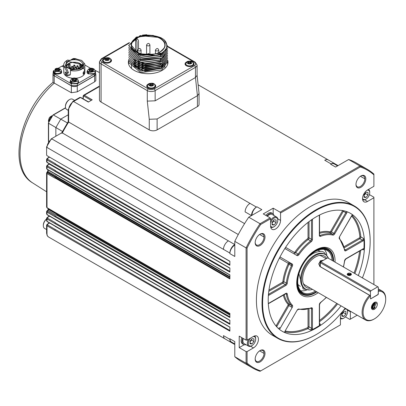 <?xml version="1.0" encoding="UTF-8"?>
<svg xmlns="http://www.w3.org/2000/svg" width="406" height="406" viewBox="0 0 406 406"><rect width="100%" height="100%" fill="white"/><g stroke="black" fill="none" stroke-linecap="round" stroke-linejoin="round"><path stroke-width="0.61" d="M47.01 233.754A1.391 0.802 180 0 1 46.604 233.186L47.167 235.607L48.446 236.937A6.953 4.014 -60 0 1 47.01 233.754L47.01 225.782L46.604 225.203L47.126 224.315A0.695 0.381 57.5 0 1 47.477 224.345L49.568 223.011M49.126 222.757A6.953 4.014 120 0 0 48.786 223.254M55.018 226.157L47.152 221.615L46.609 220.742L47.01 221.295L47.01 218.971L46.614 218.286M46.604 220.737L46.604 218.392L47.126 217.499A0.695 0.381 57.5 0 1 47.477 217.535L49.568 216.2M55.018 219.347L47.152 214.804L46.609 213.926L47.01 214.485L47.01 212.155L46.614 211.475M46.604 213.926L46.604 211.577L47.126 210.689A0.695 0.381 57.5 0 1 47.477 210.724L47.999 210.389A0.695 0.381 -122.5 0 0 47.649 210.359L48.248 209.176L48.07 208.522M55.018 212.536L47.152 207.994L46.609 207.116L47.01 207.674L47.01 173.56L46.614 172.875M46.604 207.116L46.604 172.981L47.126 172.093A0.695 0.381 57.5 0 1 47.477 172.129L47.507 172.103A0.695 0.381 -122.5 0 0 47.157 172.073A0.695 0.381 -122.5 0 0 47.142 172.083M55.018 173.935L47.152 169.393L46.609 168.52L47.01 169.079L47.01 166.749L46.614 166.064M46.604 168.515L46.604 166.171L47.126 165.283A0.695 0.381 57.5 0 1 47.477 165.313L49.324 164.136A0.695 0.381 -122.5 0 0 48.974 164.1L49.278 163.811M55.018 167.125L47.152 162.583L46.609 161.71L47.01 162.263L47.01 159.939L46.614 159.254M46.604 161.705L46.604 159.36L47.126 158.467A0.695 0.381 57.5 0 1 47.477 158.502L49.471 157.229M47.289 155.848L46.604 155.112L47.01 155.671L229.872 261.246L229.872 265.296L47.01 159.939A0.695 0.401 -60 0 1 47.477 159.101L47.477 158.502M238.276 234.531L62.336 132.95L61.803 133.259M234.79 245.107A6.953 4.014 120 0 0 229.872 253.623L229.872 253.055L47.01 147.48A6.953 4.014 -60 0 1 51.922 138.964A1.391 0.802 -120 0 0 51.227 138.893L61.773 132.808L68.228 121.622L68.228 109.447L72.857 101.434A1.391 0.802 -120 0 1 73.552 101.5L80.459 97.511L79.774 97.44L72.857 101.434M244.574 223.615L68.639 122.039L68.639 121.424M83.225 98.876L83.337 96.389A0.695 0.381 -177.5 0 1 83.129 96.11M83.555 95.268L84.341 95.273L99.455 86.549M46.604 233.186L46.614 225.097M47.152 221.615A0.695 0.401 -60 0 1 47.01 221.295L229.872 327.089L229.872 331.139L47.01 225.782A0.695 0.401 -60 0 1 47.477 224.944L47.477 224.345M47.477 224.944L229.872 330.479M47.477 172.723L55.338 177.265L54.876 178.102L47.01 173.56A0.695 0.401 -60 0 1 47.477 172.723L47.477 172.129M47.152 207.994A0.695 0.401 -60 0 1 47.01 207.674L229.872 313.468L229.872 317.517L47.01 212.155A0.695 0.401 -60 0 1 47.477 211.323L47.477 210.724M47.152 214.804A0.695 0.401 -60 0 1 47.01 214.485L229.872 320.278L229.872 324.328L47.01 218.971A0.695 0.401 -60 0 1 47.477 218.134L47.477 217.535M232.841 342.831A6.953 4.014 -60 0 1 231.313 342.512A6.953 4.014 -60 0 1 229.872 339.33L229.872 338.761L234.79 341.603L234.79 356.707L246.092 363.233L246.092 351.591L239.21 347.617L239.21 336.153L246.092 340.126L246.092 247.883L234.79 241.352L234.79 256.46L229.872 253.623M47.152 162.583A0.695 0.401 -60 0 1 47.01 162.263L229.872 268.056L229.872 272.106L47.01 166.749A0.695 0.401 -60 0 1 47.477 165.912L47.477 165.313M47.152 169.393A0.695 0.401 -60 0 1 47.01 169.079L229.872 274.867L229.872 278.917L54.876 177.884M47.477 218.134L55.338 222.676L54.876 223.295M56.601 215.058L56.353 215.216A0.695 0.401 120 0 0 56.799 214.236A91.071 52.577 120 0 0 56.87 214.469L225.477 311.813L225.208 312.402L56.601 215.058L56.87 214.469M47.477 211.323L55.338 215.86L54.876 216.484M229.872 277.217L55.866 176.93A0.695 0.401 120 0 0 56.317 176.24A91.071 52.577 120 0 0 56.282 176.422L229.872 276.643M229.872 268.214L57.677 168.962A0.695 0.401 120 0 0 57.885 168.779M47.477 165.912L55.338 170.454L54.876 171.073M47.477 159.101L55.338 163.643L54.876 164.263M83.337 96.389L83.854 96.095A0.695 0.401 -60 0 1 84.341 95.273L92.208 99.815L88.325 102.053L80.459 97.511A0.695 0.401 -60 0 1 80.809 97.481L88.675 102.018M256.419 207.075A6.953 4.014 120 0 0 251.502 215.591L245.112 211.902A6.953 4.014 -60 0 1 250.025 203.386L256.419 207.075L256.907 206.791L261.824 209.633L248.741 217.185L260.048 223.711L270.132 217.89L263.25 213.916L273.182 208.182L280.064 212.155L359.949 166.034L348.642 159.507L335.559 167.059L330.646 164.222L331.134 163.938A6.953 4.014 -60 0 1 334.61 163.593A6.953 4.014 -60 0 1 335.65 164.76M197.083 75.191L199.047 93.355L199.057 104.337A5.562 3.212 180 0 1 197.428 106.611L157.122 129.879A5.562 3.212 180 0 1 149.256 129.879L101.079 102.068A5.562 3.212 180 0 1 99.455 99.8L99.455 61.656A5.562 3.212 180 0 0 101.079 63.925L101.079 102.068M277.709 218.743L280.551 220.387L280.551 213.008L360.269 166.983L359.949 166.034A114.705 66.224 -60 0 1 367.349 169.327A114.705 66.224 -60 0 1 373.901 174.093L373.901 186.303L367.511 189.993A7.024 4.055 -60 0 0 362.923 196.179A7.024 4.055 -60 0 0 363.999 201.807A7.024 4.055 -60 0 0 367.511 201.457L373.901 197.768L373.901 197.199L369.419 194.611M349.865 319.436L357.219 315.193L349.865 319.436L345.384 316.847M345.887 308.651A7.024 4.055 -60 0 0 340.426 317.507L340.426 324.886L260.048 371.292A114.705 66.224 -60 0 1 252.644 368.003A114.705 66.224 -60 0 1 246.092 363.233L247.076 363.04L247.076 351.591L246.092 351.591M54.876 230.106L55.155 229.603M55.155 226.233L54.876 226.056M55.155 212.607L54.876 212.429M55.155 219.423L54.876 219.24M234.79 343.953L231.313 341.948A6.953 4.014 -60 0 1 229.872 338.761M252.644 368.003L241.342 361.472A114.705 66.224 -60 0 1 234.79 356.707M244.194 344.74L239.21 347.617M247.076 351.591L253.466 347.901L250.619 346.257M245.955 344.653A6.953 4.014 -60 0 1 243.6 344.501L242.621 343.933A6.953 4.014 -60 0 1 241.179 340.751A6.953 4.014 -60 0 1 241.793 337.645M253.466 347.901A7.024 4.055 -60 0 0 258.054 341.715A7.024 4.055 -60 0 0 256.978 336.087A7.024 4.055 -60 0 0 253.466 336.437L247.076 340.126L246.092 340.126M247.076 340.126L247.076 248.076L246.092 247.883A114.705 66.224 -60 0 1 260.048 223.711L260.708 224.462L270.624 218.743L270.132 217.89M248.741 217.185A114.705 66.224 120 0 0 234.79 241.352M251.994 215.307A6.953 4.014 -60 0 1 256.907 206.791M223.483 249.365A6.953 4.014 -60 0 1 228.395 240.849L234.79 244.539A6.953 4.014 120 0 0 229.872 253.055M55.155 167.201L54.876 167.023M55.155 174.012L54.876 173.834M56.008 176.838L56.282 176.422M270.624 218.743L270.624 226.122A7.024 4.055 -60 0 0 272.076 229.334A7.024 4.055 -60 0 0 277.491 227.451A7.024 4.055 -60 0 0 280.551 220.387M273.182 213.937L273.182 208.182M265.834 215.408A6.953 4.014 -60 0 1 268.214 213.323A6.953 4.014 -60 0 1 271.69 212.977L272.675 213.546A6.953 4.014 -60 0 1 273.984 215.505M280.551 213.008L280.064 212.155M367.349 169.327L356.047 162.796A114.705 66.224 120 0 0 348.642 159.507M337.594 165.887L334.118 163.877A6.953 4.014 120 0 0 330.646 164.222M199.057 93.527L197.428 95.709L157.122 118.983L149.256 119.283L149.256 129.879M373.901 174.093L373.901 174.854A114.01 65.823 120 0 0 360.269 166.983M373.901 197.768L373.901 284.555M350.358 319.152L350.358 311.772L347.511 310.133M340.426 324.886L260.048 371.292M260.708 370.911A114.01 65.823 -60 0 1 247.076 363.04M260.708 224.462A114.01 65.823 120 0 0 247.076 248.076M350.332 311.214A7.024 4.055 -60 0 1 350.358 311.772M316.244 334.534A76.47 44.152 -60 0 1 316.096 334.62A76.47 44.152 -60 0 1 277.861 338.406L272.253 335.173A76.47 44.152 -60 0 1 272.253 246.873A76.47 44.152 -60 0 1 348.724 202.721L354.326 205.959A76.47 44.152 -60 0 1 370.165 240.966A76.47 44.152 -60 0 1 370.165 241.134M365.806 178.813A6.953 4.014 -60 0 1 360.888 187.328A6.953 4.014 -60 0 1 355.976 184.486A6.953 4.014 -60 0 1 360.888 175.976A6.953 4.014 -60 0 1 365.806 178.813M265.006 237.008A6.953 4.014 -60 0 1 260.089 245.523A6.953 4.014 -60 0 1 255.171 242.686A6.953 4.014 -60 0 1 260.089 234.171A6.953 4.014 -60 0 1 265.006 237.008M265.006 353.408A6.953 4.014 -60 0 1 260.089 361.919A6.953 4.014 -60 0 1 255.171 359.082A6.953 4.014 -60 0 1 260.089 350.566A6.953 4.014 -60 0 1 265.006 353.408M243.6 344.501A6.953 4.014 -60 0 1 242.164 341.319A6.953 4.014 -60 0 1 242.778 338.213M266.813 215.977A6.953 4.014 -60 0 1 272.675 213.546M197.428 106.611L197.428 95.709L195.464 77.546L155.153 100.82L147.287 101.119L147.287 90.604L101.079 63.925A1.391 0.802 120 0 1 102.063 62.219A4.172 2.411 180 0 1 102.063 58.814A1.391 0.802 -120 0 0 101.368 58.748L99.455 61.656M195.464 77.546L197.093 75.364L197.093 65.061A5.562 3.212 180 0 1 195.464 67.33L195.464 77.546M255.181 358.787A6.257 3.613 120 0 0 256.47 361.381A6.257 3.613 120 0 0 261.291 359.701A6.257 3.613 120 0 0 264.022 353.408A6.257 3.613 120 0 0 262.728 350.54A6.257 3.613 120 0 0 259.835 350.723M259.835 234.323A6.257 3.613 -60 0 1 262.728 234.145A6.257 3.613 -60 0 1 264.022 237.008A6.257 3.613 -60 0 1 261.291 243.306A6.257 3.613 -60 0 1 256.47 244.98A6.257 3.613 -60 0 1 255.181 242.392M360.64 176.128A6.257 3.613 -60 0 1 363.527 175.95A6.257 3.613 -60 0 1 364.821 178.813A6.257 3.613 -60 0 1 362.091 185.111A6.257 3.613 -60 0 1 357.27 186.785A6.257 3.613 -60 0 1 355.981 184.192M277.861 338.406A76.47 44.152 -60 0 1 262.022 303.399A76.47 44.152 -60 0 1 295.401 226.446A76.47 44.152 -60 0 1 354.326 205.959M254.526 335.96A5.907 3.41 -60 0 1 255.678 338.624L255.678 339.188A5.212 3.009 -60 0 1 251.994 345.577L251.502 345.861A5.907 3.41 -60 0 1 248.548 346.151L244.123 343.598A5.907 3.41 -60 0 1 242.9 340.893A5.907 3.41 -60 0 1 243.326 338.528M267.361 216.291A5.907 3.41 -60 0 1 272.152 214.449L276.577 217.002A5.907 3.41 -60 0 1 277.8 219.707L277.8 220.275A5.212 3.009 -60 0 1 274.116 226.66A5.212 3.009 -60 0 1 270.624 225.787M154.331 84.169A4.517 2.609 180 0 1 154.417 84.215A4.517 2.609 180 0 1 155.742 86.062A4.517 2.609 180 0 1 151.22 88.67A4.517 2.609 180 0 1 146.703 86.062A4.517 2.609 180 0 1 148.109 84.169M192.672 62.032A4.517 2.609 180 0 1 192.759 62.082A4.517 2.609 180 0 1 194.083 63.925A4.517 2.609 180 0 1 189.561 66.533A4.517 2.609 180 0 1 185.045 63.925A4.517 2.609 180 0 1 186.455 62.032M110.092 58.626A4.517 2.609 180 0 1 110.173 58.672A4.517 2.609 180 0 1 111.498 60.519A4.517 2.609 180 0 1 106.981 63.128A4.517 2.609 180 0 1 102.459 60.519A4.517 2.609 180 0 1 103.87 58.626M167.637 60.134A19.813 11.439 180 0 1 167.988 62.28A19.813 11.439 180 0 1 155.757 72.847A19.813 11.439 180 0 1 134.163 70.365A19.813 11.439 180 0 1 128.362 62.28A19.813 11.439 180 0 1 128.748 60.027M345.146 308.22A76.054 43.909 -60 0 1 316.391 334.448A76.054 43.909 -60 0 1 262.611 303.399A76.054 43.909 -60 0 1 316.391 210.257A76.054 43.909 -60 0 1 370.165 241.306A76.054 43.909 -60 0 1 362.406 277.917M248.548 346.151A5.907 3.41 -60 0 1 247.325 343.446A5.907 3.41 -60 0 1 248.594 339.254M274.116 226.66L273.624 226.944A5.907 3.41 -60 0 1 270.736 227.274M270.624 220.488A5.907 3.41 -60 0 1 276.577 217.002M128.403 63.016A19.813 11.439 180 0 1 128.727 61.555M167.632 61.605A19.813 11.439 180 0 1 167.947 63.016M111.021 60.824A4.517 2.609 180 0 1 111.315 61.255M102.647 61.255A4.517 2.609 180 0 1 102.941 60.824M193.601 64.229A4.517 2.609 180 0 1 193.895 64.661M185.227 64.661A4.517 2.609 180 0 1 185.527 64.229M155.259 86.366A4.517 2.609 180 0 1 155.554 86.798M146.886 86.798A4.517 2.609 180 0 1 147.185 86.366M368.501 189.47L368.455 189.445A5.907 3.41 -60 0 1 368.501 189.47A5.907 3.41 -60 0 1 369.724 192.175L369.724 192.743A5.212 3.009 -60 0 1 366.039 199.133L365.547 199.412A5.907 3.41 -60 0 1 362.659 199.747M347.303 309.463A5.907 3.41 -60 0 1 347.602 311.092L347.602 311.661A5.212 3.009 -60 0 1 343.918 318.045L343.425 318.329A5.907 3.41 -60 0 1 340.472 318.624A5.907 3.41 -60 0 1 340.426 318.598L340.472 318.624M341.076 305.87A68.127 39.336 -60 0 1 282.327 331.352A68.127 39.336 -60 0 1 271.883 276.76A68.127 39.336 -60 0 1 316.391 216.728A68.127 39.336 -60 0 1 350.454 213.353A68.127 39.336 -60 0 1 358.31 275.552M251.994 345.577A5.212 3.009 -60 0 1 248.305 343.446A5.212 3.009 -60 0 1 250.806 337.975M253.182 336.604A5.212 3.009 -60 0 1 255.678 339.188M270.624 223.046A5.212 3.009 -60 0 1 274.715 217.855A5.212 3.009 -60 0 1 277.8 220.275M128.758 64.559A19.463 11.236 180 0 1 128.707 63.752L128.707 62.539L140.725 72.603L161.938 69.847L167.632 61.687L167.637 63.752A19.463 11.236 180 0 1 167.587 64.559M366.039 199.133A5.212 3.009 -60 0 1 362.553 198.28M367.247 190.155A5.212 3.009 -60 0 1 369.724 192.743M343.918 318.045A5.212 3.009 -60 0 1 340.436 317.198M345.125 309.067A5.212 3.009 -60 0 1 347.602 311.661M284.987 332.463L284.713 332.473A68.127 39.336 -60 0 1 282.079 331.21M319.542 323.704L320.425 324.211L319.811 325.252A68.127 39.336 -60 0 1 311.986 329.768L310.387 330.007L307.931 328.586A68.127 39.336 -60 0 1 284.951 331.798M352.149 215.403A68.127 39.336 -60 0 1 360.858 236.911L363.319 238.327L363.913 239.829A68.127 39.336 -60 0 1 363.913 248.868L363.319 249.918L362.436 249.411M350.205 213.211A68.127 39.336 -60 0 1 352.616 214.86L352.743 215.104M250.025 341.142L251.994 338.695L253.958 338.873L253.958 341.492L251.994 343.938L250.025 343.765L250.025 341.142M272.147 222.224L274.116 219.778L276.08 219.956L276.08 222.579L274.116 225.025L272.147 224.848L272.147 222.224M167.637 60.2L161.938 68.142L140.72 70.898L128.712 60.834L140.735 71.116L161.938 68.355M110.802 60.464A4.172 2.411 180 0 1 111.153 61.428A4.172 2.411 180 0 1 111.148 61.529L111.153 61.428M102.809 61.428L102.809 61.524A4.172 2.411 180 0 1 102.809 61.428A4.172 2.411 180 0 1 103.154 60.464M193.388 63.869A4.172 2.411 180 0 1 193.733 64.833A4.172 2.411 180 0 1 193.733 64.935L193.733 64.833M185.395 64.833L185.395 64.93A4.172 2.411 180 0 1 185.395 64.833A4.172 2.411 180 0 1 185.74 63.869M155.046 86.006A4.172 2.411 180 0 1 155.391 86.97A4.172 2.411 180 0 1 155.386 87.072L155.391 86.97M147.048 86.97L147.048 87.067A4.172 2.411 180 0 1 147.048 86.97A4.172 2.411 180 0 1 147.398 86.006M364.07 194.697L366.039 192.251L368.003 192.429L368.003 195.047L366.039 197.494L364.07 197.321L364.07 194.697M341.948 313.615L343.918 311.169L345.882 311.341L345.882 313.965L343.918 316.411L341.948 316.233L341.948 313.615M318.238 292.685A27.111 15.651 -60 0 1 296.725 283.139A27.111 15.651 -60 0 1 315.898 249.934A27.111 15.651 -60 0 1 335.067 261.002A27.111 15.651 -60 0 1 335.046 262.124M251.502 339.309L251.502 340.076L253.958 341.492M250.025 342.806L251.994 343.938M251.502 340.076L250.025 341.908M273.624 220.392L273.624 221.158L276.08 222.579M272.147 223.889L274.116 225.025M273.624 221.158L272.147 222.995M131.382 63.179L142.998 70.608L160.213 67.893M133.909 65.067L146.399 69.259L160.218 66.193M133.879 63.361L146.383 67.558L160.218 64.488L162.212 63.052M133.873 61.656L146.378 65.853L160.213 62.788M133.95 60.002L146.434 64.153L160.218 61.083L162.192 59.662M160.218 59.383L162.111 58.033M162.867 57.332L164.877 54.191M160.218 55.977L162.095 54.637M160.218 54.272L162.106 52.927M160.943 37.646L140.106 35.591L128.712 45.508L137.355 54.587L155.605 55.363L138.507 53.942L131.143 44.959A17.032 9.835 180 0 1 148.144 35.144C162.735 36.129 168.744 40.839 166.166 49.268L161.938 53.029L140.72 55.784L128.717 45.721L136.315 37.068L153.163 35.358M167.637 46.36L161.938 54.734L140.72 57.49L128.707 47.426L140.72 57.271L161.938 54.521L167.637 46.36L164.278 39.889M161.938 56.434L140.725 59.19L128.707 48.913L140.735 58.977L161.938 56.221L167.637 48.278M167.632 49.979L161.938 58.139L140.725 60.895L128.707 50.618L140.725 60.682L161.938 57.926L167.637 49.979M161.918 59.829L140.735 62.6L128.707 52.323L140.725 62.382L161.938 59.626L167.637 51.684M167.627 53.384L161.938 61.545L140.72 64.3L128.707 54.023L140.735 64.087L161.938 61.331L167.637 53.384M161.913 63.234L140.725 65.99L128.707 55.729L140.72 65.787L161.938 63.037L167.637 55.089M167.637 56.789L161.938 64.95L140.725 67.695L128.707 57.642L140.725 67.492L161.938 64.737L167.637 56.789M167.637 58.494L161.938 66.655L140.735 69.401L128.707 59.347L140.735 69.198L161.938 66.442L167.637 58.494M163.415 52.044L160.218 54.698M160.213 58.104L138.806 59.733M160.213 61.509L145.14 64.493L132.671 59.154M160.213 63.209L145.515 66.224L133.006 61.24M160.218 64.914L145.14 67.898L132.676 62.56M163.42 63.96L160.979 66.132M160.218 66.614L145.12 69.599L132.655 64.239M163.42 65.66L161.126 67.726M160.213 68.32L145.109 71.299L132.65 65.929M103.307 62.037A3.821 2.208 180 0 1 103.154 61.428L103.154 60.291L104.565 58.094C108.671 57.155 110.752 57.885 110.802 60.291A3.821 2.208 180 0 1 108.443 62.331A3.821 2.208 180 0 1 104.276 61.854A3.821 2.208 180 0 1 103.154 60.291M110.802 60.291L110.802 61.428A3.821 2.208 180 0 1 110.655 62.037M185.887 65.442A3.821 2.208 180 0 1 185.74 64.833L185.74 63.696L187.146 61.499C191.256 60.56 193.332 61.291 193.388 63.696A3.821 2.208 180 0 1 191.028 65.736A3.821 2.208 180 0 1 186.861 65.259A3.821 2.208 180 0 1 185.74 63.696M193.388 63.696L193.388 64.833A3.821 2.208 180 0 1 193.241 65.442M147.545 87.579A3.821 2.208 180 0 1 147.398 86.97L147.398 85.833L148.804 83.636C152.91 82.697 154.99 83.428 155.046 85.833A3.821 2.208 180 0 1 152.686 87.874A3.821 2.208 180 0 1 148.52 87.397A3.821 2.208 180 0 1 147.398 85.833M155.046 85.833L155.046 86.97A3.821 2.208 180 0 1 154.894 87.579M365.547 192.865L365.547 193.632L368.003 195.047M364.07 196.362L366.039 197.494M365.547 193.632L364.07 195.464M343.425 311.778L343.425 312.544L345.882 313.965M341.948 315.274L343.918 316.411M343.425 312.544L341.948 314.381M315.284 292.858A26.07 15.052 -60 0 1 315.157 292.929A26.07 15.052 -60 0 1 296.73 282.703M315.523 250.152A26.07 15.052 -60 0 1 333.595 261.002A26.07 15.052 -60 0 1 333.595 261.144M316.853 291.884A25.72 14.849 -60 0 1 315.406 292.787L315.157 292.929L315.406 292.787A25.72 14.849 -60 0 1 297.217 282.287A25.72 14.849 -60 0 1 315.406 250.781A25.72 14.849 -60 0 1 333.595 261.286L333.595 261.002M251.436 339.391A2.781 1.604 -60 0 1 250.517 341.299A2.781 1.604 -60 0 1 250.025 341.811M273.553 220.473A2.781 1.604 -60 0 1 272.639 222.381A2.781 1.604 -60 0 1 272.147 222.899M155.605 55.363A19.463 11.236 -0 0 0 161.938 52.922A19.463 11.236 0 0 0 166.166 49.268M365.476 192.946A2.781 1.604 -60 0 1 364.563 194.855A2.781 1.604 -60 0 1 364.07 195.367M343.359 311.864A2.781 1.604 -60 0 1 342.441 313.767A2.781 1.604 -60 0 1 341.948 314.285M316.391 291.62A25.025 14.449 -60 0 1 297.71 282.003A25.025 14.449 -60 0 1 315.406 251.35A25.025 14.449 -60 0 1 333.093 260.997M131.514 68.198A16.687 9.632 180 0 1 131.488 67.68L131.488 66.691M135.66 51.486L135.66 39.742L137.137 38.89A1.949 1.122 -120 0 1 138.492 41.26L138.492 48.659M107.519 59.885A0.766 0.442 0 0 0 106.438 59.885L105.986 60.144L105.266 59.728L105.717 59.469A0.766 0.442 -0 0 0 105.941 59.159A0.766 0.442 -0 0 0 105.717 58.845L105.266 58.586L105.986 58.17L106.438 58.428A0.766 0.442 0 0 0 107.519 58.428L107.971 58.17L108.691 58.586L108.24 58.845A0.766 0.442 0 0 0 108.016 59.159A0.766 0.442 0 0 0 108.24 59.469L108.691 59.728L107.971 60.144L107.519 59.885M190.104 63.29A0.766 0.442 0 0 0 189.023 63.29L188.572 63.549L187.851 63.133L188.303 62.874A0.766 0.442 -0 0 0 188.526 62.565A0.766 0.442 -0 0 0 188.303 62.25L187.851 61.991L188.572 61.575L189.023 61.834A0.766 0.442 0 0 0 190.104 61.834L190.556 61.575L191.277 61.991L190.825 62.25A0.766 0.442 0 0 0 190.602 62.565A0.766 0.442 0 0 0 190.825 62.874L191.277 63.133L190.556 63.549L190.104 63.29M151.763 85.427A0.766 0.442 0 0 0 150.682 85.427L150.23 85.686L149.51 85.27L149.961 85.011A0.766 0.442 -0 0 0 150.184 84.697A0.766 0.442 -0 0 0 149.961 84.387L149.51 84.128L150.23 83.712L150.682 83.971A0.766 0.442 0 0 0 151.763 83.971L152.214 83.712L152.935 84.128L152.483 84.387A0.766 0.442 0 0 0 152.26 84.697A0.766 0.442 0 0 0 152.483 85.011L152.935 85.27L152.214 85.686L151.763 85.427M315.426 291.061A24.33 14.048 -60 0 1 314.914 291.366A24.33 14.048 -60 0 1 302.749 292.574A24.33 14.048 -60 0 1 297.71 281.713M315.157 251.497A24.33 14.048 -60 0 1 327.079 250.431A24.33 14.048 -60 0 1 332.088 260.413M137.015 52.267L137.015 42.112A1.949 1.122 -120 0 0 135.66 39.742M105.941 59.332L105.986 58.17M105.986 59.301L106.438 59.565A0.766 0.442 0 0 0 107.519 59.565L107.971 59.301L107.971 58.17M188.526 62.737L188.572 61.575M188.572 62.707L189.023 62.971A0.766 0.442 0 0 0 190.104 62.971L190.556 62.707L190.556 61.575M150.184 84.874L150.23 83.712M150.23 84.844L150.682 85.108A0.766 0.442 0 0 0 151.763 85.108L152.214 84.844L152.214 83.712M306.555 290.117A24.33 14.048 -60 0 1 300.541 290.721M324.369 249.446A24.33 14.048 -60 0 1 326.855 254.953M300.278 286.281A20.127 11.622 -60 0 1 297.908 284.312M317.502 250.365A20.127 11.622 -60 0 1 320.395 251.436M312.468 289.356A19.884 11.48 -60 0 1 305.464 289.006L304.718 288.575A19.884 11.48 -60 0 1 301.668 272.639A19.884 11.48 -60 0 1 314.66 255.12A19.884 11.48 -60 0 1 324.602 254.136L325.348 254.567A19.884 11.48 -60 0 1 328.515 258.353M305.464 289.006A19.884 11.48 -60 0 1 305.464 266.047A19.884 11.48 -60 0 1 325.348 254.567M310.539 288.24A18.077 10.434 -60 0 1 303.759 284.581A18.077 10.434 -60 0 1 302.622 279.166A18.077 10.434 -60 0 1 320.664 255.298A18.077 10.434 -60 0 1 326.728 258.404M319.426 255.455A16.687 9.632 -60 0 1 321.78 256.201L326.16 258.729M374.393 318.898A15.991 9.231 -60 0 1 363.263 314.574A15.991 9.231 -60 0 1 370.46 295.872L370.429 291.635L320.293 262.687L320.786 261.834L327.667 257.861L378.296 287.093L378.326 291.33A15.991 9.231 -60 0 1 385.7 299.313A15.991 9.231 -60 0 1 374.393 318.898L373.901 319.182A16.687 9.632 -60 0 1 365.562 320.009L305.099 285.098A16.687 9.632 -60 0 1 303.272 283.434M365.562 320.009A16.687 9.632 -60 0 1 369.688 295.269L320.04 266.605L320.111 260.88L323.577 260.221M378.296 290.376A16.687 9.632 -60 0 1 382.244 291.107A16.687 9.632 -60 0 1 385.7 298.745L385.7 299.313M370.429 295.817L320.319 266.666L318.695 263.946L320.319 261.241L322.877 260.627M348.343 273.761L348.952 274.111M349.165 274.238L350.271 274.877M370.252 295.492L369.688 295.269M319.456 265.96A5.562 3.212 180 0 1 320.293 265.331M378.148 294.162L378.326 291.33M378.296 291.28L378.296 293.903L377.803 294.756L370.922 298.73L370.46 298.461L370.922 298.73M378.326 294.264L370.658 298.917L370.46 295.872M374.393 309.245A4.172 2.411 -60 0 1 372.307 309.453A4.172 2.411 -60 0 1 372.145 309.342A4.172 2.411 -60 0 1 371.444 307.545A4.172 2.411 -60 0 1 374.393 302.434A4.172 2.411 -60 0 1 377.341 304.14A4.172 2.411 -60 0 1 374.393 309.245L374.073 308.692L374.393 309.245M320.293 262.687L320.293 266.651M319.73 266.24A5.283 3.05 180 0 1 320.293 265.793M377.803 286.809L370.922 290.782L370.429 291.635M374.276 302.506L374.992 307.469A3.476 2.005 -60 0 1 373.901 308.398A3.476 2.005 120 0 1 372.809 308.733L372.114 308.54M372.145 309.342L371.444 307.565M370.922 290.782L320.786 261.834M350.769 273.527L350.769 273.471A2.086 1.203 180 0 1 351.363 274.157A2.086 1.203 180 0 1 350.769 275.172A2.086 1.203 180 0 1 347.82 275.172A2.086 1.203 180 0 1 347.82 273.471A2.086 1.203 180 0 1 350.769 273.471L351.231 273.974M371.353 307.443L374.51 302.399M371.769 308.255L375.489 302.937M373.398 308.535L376.453 303.089M374.073 308.692L372.809 308.733M375.103 302.237L372.591 308.042M374.621 302.353L372.028 307.291M371.348 307.423L374.571 302.947M371.627 308.078L375.423 302.724M372.043 308.494L374.992 307.469M351.363 274.157L350.784 275.166M347.886 275.212L350.49 273.954L350.779 274.223A1.67 0.964 180 0 1 350.962 274.664A1.67 0.964 180 0 1 350.941 274.816L350.647 273.68M350.885 274.963L347.627 274.989L349.713 274.167M349.947 275.466L348.49 275.435M350.393 275.04L348.013 275.004M350.393 274.471L348.013 274.436M347.83 274.517L347.48 274.76M350.449 273.928L347.734 274.004M347.45 274.669L348.561 274.167M349.754 274.172L350.962 274.689M347.683 275.05L348.556 274.735M349.749 274.74L350.784 275.126M68.228 114.791L60.773 119.095L55.855 127.611L55.855 136.223M95.836 80.642L94.618 81.824L77.267 91.842L71.365 92.73L52.993 82.393L52.993 74.07A4.172 2.411 180 0 1 53.12 73.481M95.562 73.268L95.836 74.131L94.618 75.831L77.267 85.849A4.172 2.411 180 0 1 71.365 85.849A4.172 2.411 180 0 1 71.339 85.833L53.876 75.552A4.172 2.411 180 0 1 52.993 74.07M53.876 75.552L53.12 74.141L53.262 71.583M95.42 71.583L95.562 74.141L94.299 75.902L77.389 85.666L71.294 85.666L57.54 77.724M95.562 72.212L94.299 73.973L77.389 83.737L71.294 83.737L54.384 73.973L53.12 72.212M61.753 66.31L63.772 65.143M58.231 68.233L61.621 66.274L63.772 66.853M84.798 64.97L90.452 68.233M61.164 70.573A4.172 2.411 180 0 1 61.6 71.644L61.6 72.212A4.172 2.411 180 0 1 60.966 73.491L54.48 73.917A4.172 2.411 180 0 1 53.257 72.212L53.257 71.644A4.172 2.411 180 0 1 53.693 70.573M78.074 80.332A4.172 2.411 180 0 1 78.51 81.408L78.51 81.976A4.172 2.411 180 0 1 77.876 83.255L71.39 83.677A4.172 2.411 180 0 1 70.167 81.976L70.167 81.408A4.172 2.411 180 0 1 70.608 80.332M94.984 70.573A4.172 2.411 180 0 1 95.42 71.644L95.42 72.212A4.172 2.411 180 0 1 94.786 73.491L88.3 73.917A4.172 2.411 180 0 1 87.077 72.212L87.077 71.644A4.172 2.411 180 0 1 87.518 70.573M81.713 60.464L84.798 63.96L84.905 72.212A10.566 6.1 180 0 1 76.039 78.236M72.644 78.236A10.566 6.1 180 0 1 63.772 72.212L63.772 64.833A10.566 6.1 180 0 1 66.868 60.519L66.97 60.464M74.399 59.306L75.044 58.819M84.905 70.471L84.544 72.882A10.566 6.1 180 0 1 83.809 74.014L83.301 74.232L83.809 71.517A10.566 6.1 0 0 0 84.707 69.994L84.742 69.497L83.063 68.274L81.814 69.147A10.566 6.1 180 0 1 70.426 70.502L70.426 73.567L69.908 75.1L66.868 75.617A10.566 6.1 180 0 1 65.539 74.684L65.021 71.974L65.539 72.187A10.566 6.1 0 0 0 66.868 73.121A10.566 6.1 180 0 0 67.376 73.395L67.523 73.08L64.813 67.477A10.566 6.1 180 0 1 63.772 64.833M66.868 60.519L67.969 59.941L68.66 60.448L74.983 59.322L75.059 58.682L81.616 60.408L84.798 63.96M95.42 71.644A4.172 2.411 180 0 1 92.847 73.872A4.172 2.411 180 0 1 88.3 73.349A4.172 2.411 180 0 1 87.077 71.644M78.51 81.408A4.172 2.411 180 0 1 75.937 83.631A4.172 2.411 180 0 1 71.39 83.108A4.172 2.411 180 0 1 70.167 81.408M61.6 71.644A4.172 2.411 180 0 1 59.027 73.872A4.172 2.411 180 0 1 54.48 73.349A4.172 2.411 180 0 1 53.257 71.644M64.813 67.477L67.061 60.408M67.376 73.395L68.421 72.466L66.051 67.076L64.833 67.411L66.092 66.929L70.938 69.527L70.426 70.502M84.524 63.752L83.423 63.849L83.514 64.605L81.946 67.569L82.87 67.929L81.616 68.807L70.527 70.121M83.357 72.222L83.205 72.674A9.176 5.298 180 0 1 83.098 72.882M82.87 67.929L83.063 68.274M70.126 74.785L67.853 75.049A9.176 5.298 180 0 1 66.696 74.237L66.036 72.578M95.06 71.451L87.442 71.451M78.15 81.215L70.532 81.215M61.24 71.451L53.622 71.451M68.345 68.071L68.345 68.071A8.48 4.897 180 0 1 68.345 61.144A8.48 4.897 180 0 1 80.337 61.144A8.48 4.897 180 0 1 80.337 68.071A8.48 4.897 180 0 1 68.345 68.071M68.421 72.466L68.294 72.791L68.421 72.466M68.441 68.127A8.201 4.735 180 0 1 66.137 64.833A8.201 4.735 180 0 1 68.538 61.484L82.545 64.833L80.236 68.127M89.432 70.745L89.051 69.314L88.736 69.304L89.518 68.584L91.959 68.264L93.004 68.787A2.258 1.304 180 0 1 93.451 69.903L93.761 70.116L92.979 70.837L90.538 71.157L89.432 70.745A2.086 1.203 -60 0 0 88.549 72.816L87.427 71.258L87.427 71.644M72.522 80.505L72.141 79.079L71.826 79.069L72.608 78.348L75.049 78.023L76.095 78.551A2.258 1.304 180 0 1 76.541 79.667L76.851 79.88L76.069 80.601L73.628 80.921L72.522 80.505A2.086 1.203 -60 0 0 71.639 82.58L70.517 81.017L70.517 81.408M71.826 59.54L72.923 58.829A2.258 1.304 180 0 1 74.856 58.576L75.78 58.723M55.612 70.745L55.678 70.431A2.258 1.304 180 0 1 55.226 69.314L54.917 69.304L55.698 68.584L58.139 68.264L59.377 68.71L59.941 70.116L59.159 70.837L56.718 71.157L55.612 70.745L54.724 72.816A3.821 2.208 180 0 1 53.607 71.258L53.607 71.644M66.33 65.853A8.201 4.735 180 0 1 68.538 63.529L72.755 62.23L77.495 62.504L81.17 64.255L82.352 65.853M89.954 70.908L90.02 69.802L89.498 70.431M89.888 69.467L90.02 69.802L89.051 69.314M89.513 69.39L89.518 68.584M90.061 69.578L90.67 69.796L90.67 68.746L89.833 68.594M90.67 68.746L91.766 68.34M91.243 68.67L91.243 69.72L91.959 69.061L91.959 68.264M91.959 69.061L92.416 69.228L92.482 70.167M92.482 69.116L92.614 69.451L92.482 69.116L93.004 68.787M92.614 69.451L93.451 69.903M92.416 70.299L93.121 70.685M90.731 70.877L91.832 70.172L92.669 70.624M73.044 80.672L73.11 79.561L72.588 80.195M72.978 79.231L73.11 79.561L72.141 79.079M72.654 79.16L72.608 78.348M73.151 79.343L73.76 79.561L73.76 78.51L72.923 78.358M73.76 78.51L74.856 78.104M73.76 79.561L75.049 78.825L75.049 78.023M75.049 78.825L75.506 78.992L75.572 79.931M75.572 78.881L75.704 79.211L75.572 78.881L76.095 78.551M75.704 79.211L76.541 79.667M75.506 80.063L76.211 80.449M73.821 80.642L74.922 79.936L75.76 80.388M72.608 59.403L72.608 58.819M73.76 59.317L73.76 58.982L72.923 58.829M73.76 58.982L74.856 58.576M75.049 58.758L75.049 58.5M56.135 70.908L56.201 69.802L55.678 70.431M56.069 69.467L56.201 69.802L55.226 69.314M55.693 69.39L55.698 68.584M56.241 69.578L56.85 69.796L56.85 68.746L56.013 68.594M56.85 68.746L57.946 68.34M57.424 68.67L57.424 69.72L58.139 69.061L58.139 68.264M58.139 69.061L58.596 69.228L58.662 70.167M58.662 69.116L58.794 69.451L58.662 69.116L59.185 68.787M59.301 70.685L58.794 70.502L58.794 69.451L59.631 69.903M56.911 70.877L58.012 70.172L58.85 70.624M66.406 66.041L68.639 63.585A8.064 4.654 180 0 1 81.322 64.549L82.271 66.041M91.243 69.72L90.67 69.796M90.02 70.593L90.02 70.852M73.11 80.358L73.11 80.611M57.424 69.72L56.85 69.796M56.201 70.593L56.201 70.852M68.167 67.954L68.167 64.447L68.639 63.585L69.152 63.879L68.639 63.585M81.322 64.549L80.951 64.777L81.322 64.549L81.647 65.473L81.647 66.99M69.132 68.472L69.132 65.006L69.619 64.153L70.111 64.437L70.111 67.315M79.774 68.365L79.774 65.168A0.695 0.284 71.6 0 1 79.901 64.858A0.695 0.284 71.6 0 1 80.266 65.153A0.695 0.284 71.6 0 1 80.469 65.863L80.469 67.985M69.619 64.153L70.111 64.437M78.566 67.447L78.074 67.726L78.566 67.447L79.058 68.294A0.695 0.401 180 0 1 78.302 68.381A0.695 0.401 180 0 1 77.871 68.01L77.871 69.061M77.51 65.615L77.018 65.899L77.51 65.615L78.003 66.467A0.695 0.401 180 0 1 77.247 66.554A0.695 0.401 180 0 1 76.815 66.183L76.815 68.639M75.394 66.833L74.907 67.117L75.394 66.833L75.886 67.685A0.695 0.401 180 0 1 75.13 67.772A0.695 0.401 180 0 1 74.704 67.401L74.704 69.497M70.111 67.447L69.619 67.726L70.111 67.447L70.603 68.294A0.695 0.401 180 0 1 69.847 68.381A0.695 0.401 180 0 1 69.416 68.01L69.416 68.594M73.283 68.056L72.791 68.34L73.283 68.056L73.775 68.908A0.695 0.401 180 0 1 73.019 68.995A0.695 0.401 180 0 1 72.588 68.624L72.588 69.396M74.339 65.006L73.846 65.29L74.339 65.006L74.831 65.853A0.695 0.401 180 0 1 74.075 65.945A0.695 0.401 180 0 1 73.643 65.569L73.643 68.03M72.227 66.224L71.735 66.508L72.227 66.224L72.72 67.076A0.695 0.401 180 0 1 71.958 67.163A0.695 0.401 180 0 1 71.532 66.792L71.532 69.228M76.455 68.665L75.963 68.949L76.455 68.665L76.947 69.517M46.604 219.062A5.907 3.41 120 0 0 43.32 225.665A5.907 3.41 120 0 0 44.543 228.375L46.604 229.557M74.633 100.409L72.578 99.221A5.907 3.41 120 0 0 69.619 99.516A5.907 3.41 120 0 0 65.442 106.753A5.907 3.41 120 0 0 66.665 109.458L68.228 110.361M46.604 218.976A5.212 3.009 120 0 0 43.32 225.102L43.32 225.665M69.619 99.516L69.132 99.8A5.212 3.009 120 0 0 65.442 106.184L65.442 106.753M56.353 215.216L47.999 210.389A0.695 0.401 120 0 0 48.446 209.41A0.695 0.497 164.1 0 1 48.248 209.176M56.799 214.236L48.446 209.41A91.071 52.577 -60 0 1 48.223 208.613M55.866 176.93L47.507 172.103A0.695 0.401 120 0 0 47.959 171.413A0.695 0.289 -169.1 0 1 47.756 171.144L48.004 169.886M56.317 176.24L47.959 171.413A91.071 52.577 -60 0 1 48.238 170.023M57.677 168.962L49.324 164.136A0.695 0.401 120 0 0 49.527 163.953M47.01 147.48A1.391 0.802 180 0 1 46.604 146.911L46.604 155.112M62.336 132.95A91.071 52.577 -60 0 1 68.639 122.039L68.639 110.016A1.391 0.802 180 0 1 68.228 109.447M68.639 110.016A6.953 4.014 -60 0 1 73.552 101.5L250.025 203.386M70.076 249.426A6.953 4.014 -60 0 1 70.045 249.406L234.79 344.521M48.446 236.937L224.924 338.822A6.953 4.014 -60 0 1 223.483 335.64L229.872 339.33M55.155 222.792L229.872 323.668M55.155 215.982L229.872 316.853M229.872 315.097L225.208 312.402M55.155 177.381L229.872 278.257M55.155 170.571L229.872 271.447M55.155 163.76L229.872 264.636M229.958 261.434L47.01 155.671M228.395 240.849L51.922 138.964M331.134 163.938L324.744 160.248A6.953 4.014 -60 0 1 328.221 159.903L198.123 84.793M91.254 100.363L83.854 96.095M229.872 314.351L225.477 311.813M157.122 118.983L157.122 129.879M149.256 119.283L147.287 101.119M364.664 199.813L367.511 201.457M155.153 100.82L155.153 90.604A5.562 3.212 180 0 1 147.287 90.604A1.391 0.802 -60 0 1 148.271 88.899L102.063 62.219M102.063 58.814L129.154 43.173M167.637 46.726L194.479 62.219A1.391 0.802 -60 0 1 195.174 62.154L167.637 46.254M264.022 353.408L259.622 350.865M264.022 237.008L259.622 234.47M364.821 178.813L360.421 176.27M154.168 88.899L194.479 65.63A1.391 0.802 60 0 1 195.464 67.33L155.153 90.604A1.391 0.802 -120 0 0 154.168 88.899A4.172 2.411 180 0 1 148.271 88.899M194.479 65.63A4.172 2.411 0 0 0 194.479 62.219M337.635 303.881A68.127 39.336 -60 0 1 319.542 321.664M360.67 250.431A68.127 39.336 -60 0 1 354.869 273.568M268.315 303.688A2.086 1.203 -60 0 1 268.965 303.14L285.819 293.406A2.086 1.203 -60 0 1 287.275 293.995A41.016 23.68 120 0 0 292.35 305.216A2.086 1.203 -60 0 1 292.193 307.504L280.277 328.144A2.086 1.203 -60 0 1 279.262 329.23M284.713 332.473A2.086 1.203 -60 0 1 285.144 330.956L297.06 310.311A2.086 1.203 -60 0 1 298.963 309.032A41.016 23.68 120 0 0 311.219 307.819A2.086 1.203 -60 0 1 312.458 308.788L312.458 328.251A2.086 1.203 -60 0 1 311.986 329.768M319.811 325.252A2.086 1.203 -60 0 1 319.339 324.277L319.339 304.815A2.086 1.203 -60 0 1 320.573 302.419A41.016 23.68 120 0 0 326.292 297.334M343.374 266.93A41.016 23.68 120 0 0 344.521 260.946A2.086 1.203 -60 0 1 345.973 258.678L362.832 248.944A2.086 1.203 -60 0 1 363.913 248.868M363.913 239.829A2.086 1.203 -60 0 1 362.832 240.997L345.973 250.73A2.086 1.203 -60 0 1 344.521 250.142A41.016 23.68 120 0 0 339.446 238.921A2.086 1.203 -60 0 1 339.599 236.637L351.52 215.992A2.086 1.203 -60 0 1 352.616 214.86M347.084 211.759A2.086 1.203 -60 0 1 346.653 213.18L334.732 233.826A2.086 1.203 -60 0 1 332.829 235.104A41.016 23.68 120 0 0 320.573 236.317A2.086 1.203 -60 0 1 319.339 235.353L319.339 215.885A2.086 1.203 -60 0 1 319.486 215.053M312.336 219.26A2.086 1.203 -60 0 1 312.458 219.859L312.458 239.322A2.086 1.203 -60 0 1 311.219 241.717A41.016 23.68 120 0 0 298.963 254.653A2.086 1.203 -60 0 1 297.06 255.577L285.144 248.695A2.086 1.203 -60 0 1 284.89 248.452M279.937 257.023A2.086 1.203 -60 0 1 280.277 257.12L292.193 264.002A2.086 1.203 -60 0 1 292.35 266.113A41.016 23.68 120 0 0 287.275 283.195A2.086 1.203 -60 0 1 285.819 285.464L268.965 295.192A2.086 1.203 -60 0 1 268.386 295.39M309.017 221.64L309.017 237.906L311.473 239.322L311.473 219.859A1.391 0.802 -60 0 1 311.473 219.859A0.695 0.401 0 0 0 312.458 219.859M285.144 248.695A0.695 0.568 -60 0 0 285.179 247.995M279.688 257.505A0.695 0.568 -60 0 0 280.277 257.12M268.945 290.092L282.378 282.337A0.695 0.401 120 0 0 282.865 281.581A42.407 24.482 -60 0 1 288.113 263.925A0.695 0.401 120 0 0 288.057 263.22A0.695 0.568 120 0 1 288.899 262.905L291.356 264.321A1.391 0.802 -60 0 1 291.457 265.727A41.711 24.081 120 0 0 286.296 283.099A1.391 0.802 -60 0 1 285.327 284.611L268.473 294.34A1.391 0.802 120 0 0 268.473 294.34L268.467 294.34A0.695 0.401 -120 0 1 268.965 295.192M268.325 303.886L268.818 303.46A0.695 0.401 -120 0 0 268.965 303.14M278.43 328.52A1.391 0.802 120 0 0 279.44 327.662L280.277 328.144M268.818 303.46L286.022 293.624A1.391 0.802 -60 0 1 286.296 294.086A41.711 24.081 120 0 0 291.457 305.495A1.391 0.802 -60 0 1 291.356 307.017L288.899 305.601L276.978 326.241A1.391 0.802 -60 0 1 276.623 326.713M285.073 332.514A1.391 0.802 -60 0 1 284.997 332.478L285.144 330.956L297.06 310.311L298.303 309.423A0.695 0.558 -75.8 0 0 298.963 309.032M310.387 330.007A1.391 0.802 120 0 0 311.473 328.251L309.017 326.83A1.391 0.802 -60 0 1 307.931 328.586A0.695 0.442 65.5 0 1 307.489 327.708A67.432 38.93 -60 0 1 285.261 331.007M312.458 328.251A0.695 0.401 180 0 1 311.473 328.251L311.473 308.788A0.695 0.401 0 0 0 312.458 308.788M320.425 324.211A1.391 0.802 -60 0 1 319.629 324.348L319.542 323.993A0.695 0.401 180 0 1 319.339 324.277M336.782 303.394A67.432 38.93 -60 0 1 319.542 320.441M359.609 251.04A67.432 38.93 -60 0 1 354.017 273.076M363.319 249.918A1.391 0.802 120 0 0 363.035 249.162L362.685 249.264A0.695 0.401 60 0 0 362.832 248.944M363.319 238.327A1.391 0.802 -60 0 1 362.34 240.149A0.695 0.401 60 0 1 362.832 240.997M344.658 249.401L345.486 249.878A1.391 0.802 -60 0 1 344.79 249.949L339.452 238.155L339.599 236.637L351.626 216.058A67.432 38.93 -60 0 1 359.878 236.967A0.695 0.442 174.5 0 1 360.858 236.911A1.391 0.802 -60 0 1 359.883 238.728L362.34 240.149L345.486 249.878A0.695 0.401 60 0 1 345.973 250.73M352.834 215.155A1.391 0.802 120 0 0 352.763 215.104L351.626 216.058M346.049 211.394A1.391 0.802 -60 0 1 345.81 212.698L346.653 213.18M343.583 210.734A1.391 0.802 -60 0 1 343.354 211.277L345.81 212.698L333.894 233.343L334.732 233.826M319.339 215.885A0.695 0.401 0 0 0 319.542 215.601L319.664 214.962M287.275 293.995A0.695 0.462 -8.8 0 1 286.296 294.086L285.677 293.726A0.695 0.401 -120 0 0 285.819 293.406M284.2 294.578A41.711 24.081 120 0 0 289.001 304.074L291.457 305.495A0.695 0.558 -44.2 0 0 292.35 305.216M291.356 307.017L292.193 307.504M298.303 309.423L310.981 308.184A0.695 0.462 -111.2 0 0 311.219 307.819M310.981 308.184L311.184 308.149A1.391 0.802 -60 0 1 311.473 308.788L310.651 308.311M319.542 323.993L319.542 304.53A0.695 0.401 180 0 1 319.339 304.815M326.419 297.41L320.507 302.688A0.695 0.33 -127.5 0 0 320.573 302.419M345.973 258.678A0.695 0.401 -120 0 1 345.831 258.998L344.719 260.753A0.695 0.33 -172.5 0 1 344.521 260.946M344.714 249.751A0.695 0.462 171.2 0 1 344.521 250.142M339.452 238.155A0.695 0.558 135.8 0 1 339.446 238.921M342.618 210.552A0.695 0.401 -60 0 1 342.517 210.795L343.354 211.277L331.433 231.922L333.894 233.343A1.391 0.802 -60 0 1 332.626 234.191A0.695 0.558 104.2 0 1 332.829 235.104M319.542 232.349A42.407 24.482 -60 0 1 329.961 231.862A0.695 0.401 120 0 0 330.596 231.44L331.433 231.922A1.391 0.802 -60 0 1 330.164 232.775L332.626 234.191A41.711 24.081 120 0 0 320.161 235.429A0.695 0.462 68.8 0 1 320.573 236.317M319.542 215.601L319.542 235.069L320.161 235.429A1.391 0.802 -60 0 1 319.629 235.419L319.542 235.069A0.695 0.401 180 0 1 319.339 235.353M285.596 247.35L294.314 252.385A0.695 0.401 120 0 0 294.949 252.075A42.407 24.482 -60 0 1 307.621 238.703A0.695 0.401 120 0 0 308.032 237.906A0.695 0.401 180 0 1 309.017 237.906A1.391 0.802 -60 0 1 308.19 239.499L310.651 240.92A1.391 0.802 -60 0 0 311.473 239.322A0.695 0.401 0 0 0 312.458 239.322M307.621 238.703A0.695 0.33 52.5 0 0 308.19 239.499A41.711 24.081 120 0 0 295.73 252.659L298.187 254.075A41.711 24.081 120 0 1 310.651 240.92A0.695 0.33 52.5 0 1 311.219 241.717M297.06 255.577A0.695 0.568 120 0 0 296.918 254.689A1.391 0.802 -60 0 0 298.187 254.075L298.963 254.653M292.35 266.113L289.001 264.311A1.391 0.802 -60 0 0 288.899 262.905L291.356 264.321A0.695 0.568 -60 0 0 292.193 264.002M288.113 263.925L289.001 264.311A41.711 24.081 120 0 0 283.84 281.678L286.296 283.099A0.695 0.33 7.5 0 0 287.275 283.195M282.865 281.581A0.695 0.33 7.5 0 1 283.84 281.678A1.391 0.802 -60 0 1 282.87 283.19L285.327 284.611A0.695 0.401 60 0 1 285.819 285.464M308.032 237.906L308.032 222.397M288.057 263.22L279.338 258.186M282.378 282.337A0.695 0.401 60 0 0 282.87 283.19L268.782 291.325M276.978 326.241L276.141 325.759A0.695 0.401 -60 0 1 275.984 325.972M276.141 325.759L288.057 305.114A0.695 0.401 120 0 0 288.113 304.353A42.407 24.482 -60 0 1 283.322 295.086M309.017 308.87L309.017 326.83A0.695 0.401 0 0 0 308.032 326.83A0.695 0.401 -60 0 1 307.489 327.708M308.032 326.83L308.032 309.154M359.878 236.967A0.695 0.401 -60 0 1 359.391 237.875A0.695 0.401 -120 0 0 359.883 238.728L344.329 247.711M344.08 246.716L359.391 237.875M330.596 231.44L342.517 210.795M136.177 38.052A16.961 9.795 180 0 1 164.557 42.442A16.961 9.795 180 0 1 143.785 54.44A16.961 9.795 180 0 1 136.177 38.052M288.113 304.353A0.695 0.558 -44.2 0 1 289.001 304.074A1.391 0.802 -60 0 1 288.899 305.601L288.057 305.114M329.961 231.862A0.695 0.558 104.2 0 0 330.164 232.775A41.711 24.081 120 0 0 319.542 233.364M294.949 252.075L295.73 252.659A1.391 0.802 -60 0 1 294.467 253.273M294.457 253.268A0.695 0.568 120 0 1 294.314 252.385M136.279 51.958A16.687 9.632 180 0 1 131.488 45.203A16.687 9.632 180 0 1 136.375 38.392A16.687 9.632 180 0 1 154.559 36.307A16.687 9.632 180 0 1 164.856 45.203A16.687 9.632 180 0 1 160.071 51.958M105.261 58.165A2.431 1.406 180 0 1 109.331 58.794A2.431 1.406 180 0 1 106.352 60.514A2.431 1.406 180 0 1 105.261 58.165M187.841 61.57A2.431 1.406 180 0 1 191.916 62.199A2.431 1.406 180 0 1 188.932 63.92A2.431 1.406 180 0 1 187.841 61.57M149.499 83.707A2.431 1.406 180 0 1 153.57 84.336A2.431 1.406 180 0 1 150.59 86.057A2.431 1.406 180 0 1 149.499 83.707M105.717 59.992L105.717 59.469M106.438 59.565L106.438 58.428M107.519 59.565L107.519 58.428M108.24 59.992L108.24 59.469M188.303 63.397L188.303 62.874M189.023 62.971L189.023 61.834M190.104 62.971L190.104 61.834M190.825 63.397L190.825 62.874M149.961 85.534L149.961 85.011M150.682 85.108L150.682 83.971M151.763 85.108L151.763 83.971M152.483 85.534L152.483 85.011M137.725 50.019C139.07 48.035 140.182 48.035 141.065 50.019A1.67 0.964 180 0 1 140.572 50.699A1.67 0.964 180 0 1 138.756 50.907A1.67 0.964 180 0 1 137.725 50.019L137.725 52.613M146.576 44.909C147.916 42.924 149.027 42.924 149.91 44.909A1.67 0.964 180 0 1 149.423 45.589A1.67 0.964 180 0 1 147.606 45.802A1.67 0.964 180 0 1 146.576 44.909L146.576 54.678M155.422 50.019C156.767 48.035 157.878 48.035 158.761 50.019A1.67 0.964 180 0 1 158.269 50.699A1.67 0.964 180 0 1 156.452 50.907A1.67 0.964 180 0 1 155.422 50.019L155.422 53.77M320.111 260.88L320.319 261.241M320.319 266.666L320.04 266.605M65.589 107.94L53.389 114.984L67.396 122.922M52.907 115.274L50.004 118.557L48.938 121.049L48.603 123.277L62.478 131.432M99.455 72.593L97.009 71.314A64.437 37.2 120 0 0 94.918 70.36M54.115 83.26A64.437 37.2 120 0 0 32.597 182.888L46.604 191.779M48.613 122.713L48.603 141.324M94.618 75.831L94.618 81.824M77.267 85.849L77.267 91.842M71.365 85.849L71.365 92.73M71.339 85.833L71.339 92.715M54.191 75.785L54.191 83.301M54.384 75.902L54.384 73.973M94.299 73.973L94.299 75.902M77.389 83.737L77.389 85.666M71.294 83.737L71.294 85.666M50.892 116.806L48.933 120.201M83.514 67.132L84.798 67.026M83.205 72.674L84.544 72.882M83.012 73.79L83.809 74.014M81.616 68.807L81.814 69.147M67.853 75.049L66.868 75.617M66.696 74.237L65.539 74.684M95.075 71.644L95.075 71.258L88.549 72.816M78.165 81.408L78.165 81.022L71.639 82.58M61.255 71.644L61.255 71.258A3.821 2.208 180 0 1 61.255 71.258L61.255 71.258A3.821 2.208 180 0 1 58.89 73.298A3.821 2.208 180 0 1 54.724 72.816M90.746 68.335A2.086 0.381 -97.5 0 0 90.594 68.213L90.594 68.213A2.086 0.381 -97.5 0 0 90.589 68.213L88.346 69.208L87.427 71.258M73.836 78.099A2.086 0.381 -97.5 0 0 73.684 77.972L73.684 77.972A2.086 0.381 -97.5 0 0 73.679 77.977L71.436 78.967L70.517 81.017M56.926 68.335L53.607 71.258M74.334 58.906L74.334 59.306M69.132 65.006L68.167 64.447M80.469 65.863L81.647 65.473M79.058 67.726A0.695 0.401 180 0 1 79.261 68.01A0.695 0.401 180 0 1 79.058 68.294M78.003 65.899A0.695 0.401 180 0 1 78.206 66.183A0.695 0.401 180 0 1 78.003 66.467M75.886 67.117A0.695 0.401 180 0 1 76.089 67.401A0.695 0.401 180 0 1 75.886 67.685M70.603 67.726A0.695 0.401 180 0 1 70.806 68.01A0.695 0.401 180 0 1 70.603 68.294M73.775 68.34A0.695 0.401 180 0 1 73.978 68.624A0.695 0.401 180 0 1 73.775 68.908M74.831 65.29A0.695 0.401 180 0 1 75.034 65.569A0.695 0.401 180 0 1 74.831 65.853M72.72 66.508A0.695 0.401 180 0 1 72.923 66.792A0.695 0.401 180 0 1 72.72 67.076M76.947 68.949A0.695 0.401 180 0 1 77.15 69.228L76.105 68.629L75.76 69.436M47.126 224.315L49.359 222.889M47.126 217.499L49.583 215.936M47.126 210.689L47.649 210.359M47.126 172.093L47.756 171.144M47.126 165.283L48.974 164.1M47.126 158.467L49.258 157.107M51.227 138.893L46.604 146.911M99.455 86.077L83.641 95.207L83.129 96.105L83.012 98.754M79.779 97.445L80.809 97.481M334.645 163.613L338.086 165.602M54.962 226.243L229.958 327.282M54.962 212.622L229.958 313.655M54.962 219.433L229.958 320.466M231.313 342.512L224.924 338.822M54.962 167.211L229.958 268.249M54.962 174.022L229.958 275.06M334.61 163.593L328.221 159.903M129.438 42.544L101.368 58.748M146.774 34.708L142.41 35.119M197.093 65.061L195.174 62.154M370.165 241.306L370.165 240.966M316.391 334.448L316.096 334.62M320.507 302.688L319.542 304.53M344.719 260.753L343.506 267.006M345.831 258.998L362.685 249.264M164.856 45.203C165.607 46.457 163.994 48.684 160.02 51.897C158.695 54.11 152.428 54.764 141.207 53.846C134.579 51.293 131.336 48.41 131.488 45.203M131.488 47.796L131.488 48.177M131.488 48.603L131.488 49.872M131.488 63.925L131.488 64.772M131.488 64.955L131.488 66.472M164.856 63.179L164.856 64.214M164.856 64.427L164.856 65.914M164.856 66.127L164.856 67.619M105.941 60.118L105.941 59.159M108.016 60.118L108.016 59.159M188.526 63.524L188.526 62.565M190.602 63.524L190.602 62.565M150.184 85.661L150.184 84.697M152.26 85.661L152.26 84.697M308.925 256.511L312.99 253.511C318.527 251.06 322.273 250.735 324.227 252.537L328.271 257.81M309.737 289.914L303.145 289.047L298.938 273.811M141.065 50.019L141.065 53.81M149.91 44.909L149.91 54.668M158.761 50.019L158.761 52.552M146.576 55.125C147.916 53.14 149.027 53.14 149.91 55.125M378.296 288.828L382.244 291.107M97.009 71.314L94.913 70.345M32.597 182.888C6.374 167.744 20.681 108.681 53.013 82.352M95.836 80.672L95.836 74.131M48.41 141.598L48.41 122.998L53.049 114.954L65.544 107.742M48.542 121.633L48.446 120.618L49.187 118.004L49.882 117.08L51.932 115.751M69.903 75.095L70.334 74.567M83.514 68.523L83.514 64.605M67.533 73.4L68.421 72.791M90.594 68.213C93.507 68.244 95.004 69.259 95.075 71.258M73.684 77.972C76.597 78.008 78.094 79.023 78.165 81.022M76.171 58.763L73.384 58.494L71.268 59.616M56.774 68.213C60.068 68.548 61.565 69.563 61.255 71.258M90.081 69.654L90.081 70.725M73.171 79.419L73.171 80.484M56.261 69.654L56.261 70.725M81.093 64.463L79.901 64.858M68.995 63.554L69.969 64.118M77.871 68.01L78.221 67.411L79.261 68.01L79.261 68.594M76.815 66.183L77.165 65.579L78.206 66.183L78.206 67.416M74.704 67.401L75.049 66.802L76.089 67.401L76.089 68.639M69.416 68.01L69.766 67.411L70.806 68.01L70.806 69.061M71.532 66.792L71.877 66.188L72.923 66.792L72.923 68.03L73.978 68.624L73.978 69.497M73.643 65.569L73.993 64.97L75.034 65.569L75.034 66.807M71.167 69.147L71.461 69.213M72.938 68.02L72.588 68.624"/></g></svg>
